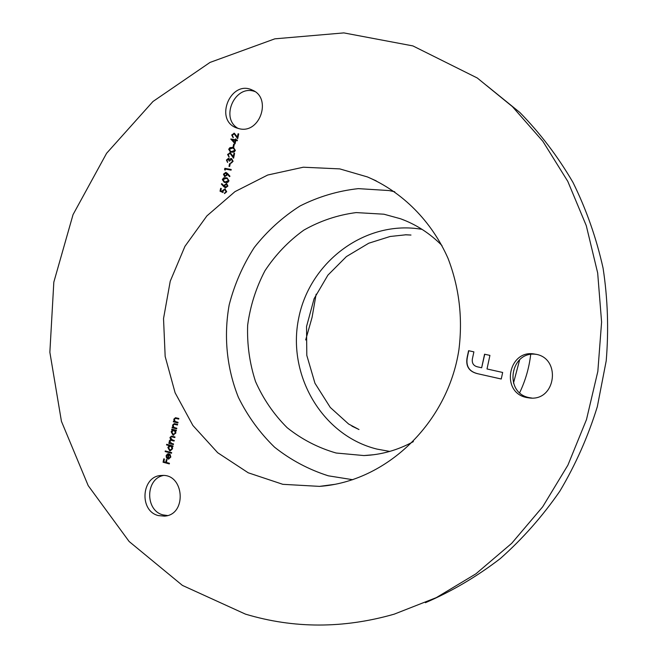 <?xml version="1.0" encoding="UTF-8"?>
<svg xmlns="http://www.w3.org/2000/svg" width="658" height="658" viewBox="0 0 658 658"><rect width="100%" height="100%" fill="white"/><g stroke="black" fill="none" stroke-linecap="round" stroke-linejoin="round"><path stroke-width="0.99" d="M232.34 135.12L233.327 137.645L231.69 134.972L234.396 133.278L237.357 137.07L238.048 133.788L238.698 133.903L237.694 138.698L234.215 133.895L232.34 135.12M233.738 146.989L233.088 146.874L233.656 144.168L234.314 144.283L233.738 146.989M228.236 154.605L229.231 157.139L227.594 154.457L230.251 152.763L233.253 156.588L233.944 153.306L234.593 153.429L233.59 158.216L230.086 153.38L228.236 154.605M229.642 166.49L228.984 166.367L229.56 163.661L230.21 163.784L229.642 166.49M227.561 173.506L229.971 176.212L229.552 176.657L227.372 174.214L227.265 174.962L224.658 176.698L223.449 174.164L225.859 172.347L227.561 173.506M223.827 186.708L221.368 184.059L221.82 183.64L223.991 185.984L224.082 185.243L226.673 183.582L227.898 186.091L225.513 187.851L221.368 184.059M169.303 463.906L163.069 462.229L163.784 458.832L164.418 459.004L163.842 461.776L165.758 462.294L166.342 459.514L166.976 459.687L166.392 462.459L169.435 463.273L169.303 463.906M171.541 453.247L165.142 451.553L165.273 450.927L171.672 452.622L171.541 453.247M173.375 444.561L168.81 443.36L168.942 442.735L169.731 442.941L169.229 440.95L170.669 439.618L169.961 437.455L171.458 436.139L174.97 436.945L174.839 437.57L171.458 436.772L170.504 437.71L172.462 439.972L174.238 440.432L174.107 441.066L170.751 440.276L169.764 441.205L171.582 443.426L173.506 443.928L173.375 444.561M176.673 428.876L172.1 427.7L172.232 427.067L173.054 427.281L172.561 425.109L174.222 423.629L177.611 424.394L177.479 425.019L174.271 424.278L173.095 425.364L173.942 427.412L176.805 428.251L176.673 428.876M245.45 614.128L182.422 585.406L129.132 541.501L88.197 485.629L61.433 421.317L49.86 352.26L53.824 282.142L73.038 214.64L106.596 153.289L152.977 101.497L210.009 62.428L274.822 38.838L343.846 32.9L412.887 45.912L477.297 78.006L512.393 106.604L542.875 141.322L567.78 181.345L586.27 225.636L597.678 272.996L601.593 322.075L597.834 371.425L586.484 419.59L567.903 465.148L542.702 506.783L511.685 543.344L475.849 573.866L436.303 597.629L394.208 614.161C343.41 628.678 293.83 628.67 245.45 614.128M526.655 397.531C499.94 392.522 508.453 348.485 535.053 354.144C561.455 357.5 556.183 401.207 529.756 398.008L526.655 397.531M158.43 515.592C138.624 511.044 141.519 475.446 161.671 475.487C184.347 473.275 187.283 514.926 164.467 516.135L158.43 515.592M239.767 128.845L236.461 127.899C213.801 119.805 230.851 79.231 252.409 90.138C271.902 97.919 260.223 133.549 239.767 128.845M339.767 168.892L303.313 167.214L267.707 175.028L234.972 191.634L206.892 215.898L184.947 246.331L170.241 281.205L163.529 318.587L165.166 356.463L175.11 392.777L192.909 425.496L217.699 452.729L248.222 472.789L282.825 484.321L319.517 486.377C386.271 481.722 447.753 423.217 458.922 349.711C462.862 317.954 459.226 287.497 448.024 258.347C431.525 221.03 402.383 191.98 367.468 176.944L339.767 168.892M177.915 422.962L173.342 421.786L173.473 421.161L174.296 421.375L173.802 419.195L175.489 417.715L178.853 418.48L178.721 419.105L175.513 418.365L174.337 419.45L175.184 421.498L178.047 422.329L177.915 422.962M171.664 429.756L171.796 429.131L176.369 430.307L176.237 430.941L175.447 430.735L175.875 433.046L172.939 435.086L171.154 431.796L172.511 429.97L171.664 429.756L172.092 429.205M166.54 444.931L166.671 444.306L173.07 445.992L172.939 446.618L172.149 446.412L172.577 448.723L170.282 450.837L169.649 450.755L167.864 447.456L169.254 445.647L166.54 444.931L166.959 444.38M170.249 456.989L169.682 454.851L170.06 454.365L170.825 457.055L168.596 459.078L166.54 458.009L166.112 455.788L167.436 453.971L169.139 453.839L168.177 458.404L170.562 456.965L169.682 454.851M220.035 191.207L220.644 188.328L221.294 188.451L220.792 190.845L222.379 191.544L222.437 190.688L224.978 188.871L226.706 191.758L224.46 193.559L226.056 191.593L224.822 189.504L223.062 190.927L223.062 192.539L220.035 191.207L220.644 188.328M229.009 180.81L227.742 182.406L225.168 182.529L224.197 182.291L222.322 179.552L223.58 177.923L226.171 177.75L227.109 177.989L229.009 180.81M225.143 170.151L224.575 169.616L224.847 168.316L231.213 169.501L231.081 170.134L225.365 169.073L225.143 170.151M227.068 160.174L227.602 162.46L226.418 160.067L228.499 158.315L229.634 159.376L231.558 158.496L233.105 161.309L230.736 163.316L232.455 161.177L231.657 159.187L229.683 161.062L229.025 160.939L228.491 158.981L227.068 160.174M235.383 150.468L234.125 152.072L231.542 152.212L230.325 151.899L228.688 149.259L229.946 147.622L232.545 147.433L233.672 147.729L235.383 150.468M235.079 143.855L230.843 138.978L235.26 139.767L235.432 138.953L236.082 139.068L235.918 139.883L237.39 140.146L237.258 140.779L235.778 140.516L235.079 143.855M502.663 372.461L501.248 379.024L477.363 373.645C468.8 371.482 465.428 365.93 467.229 356.973L468.578 350.698L473.892 351.865L472.362 359.013C471.794 363.422 473.678 366.07 478.012 366.958L481.656 367.773L484.559 354.218L489.922 355.394L487.01 368.965L502.663 372.461M486.566 85.499L519.845 112.46C540.177 133.237 557.885 156.546 572.97 182.398C586.327 209.441 596.362 238.015 603.073 268.119C607.762 298.748 608.806 329.65 606.215 360.823L597.324 406.669C588.096 436.484 575.618 464.63 559.892 491.107C542.496 516.3 522.625 538.795 500.269 558.601C476.779 576.638 451.824 591.345 425.405 602.703M531.894 398.057L529.197 397.629C503.551 392.892 510.23 350.681 536.048 354.333M167.527 515.535L163.143 514.918C145.031 510.805 145.278 478.818 163.406 475.487M238.229 128.499C219.632 118.325 235.128 83.846 254.917 91.569M441.97 245.533C429.954 233.393 416.169 224.477 400.599 218.785L383.91 214.204L356.192 212.583C337.669 214.985 320.207 220.833 303.823 230.136C288.475 241.198 275.521 254.745 264.944 270.767C256.02 287.842 250.254 305.97 247.655 325.167C246.972 344.512 249.604 363.306 255.534 381.558C263.29 399.028 273.835 414.417 287.168 427.708C301.849 439.412 318.176 447.851 336.148 453.017L363.907 455.558C381.229 454.843 397.728 450.195 413.405 441.617M394.726 191.749L388.944 190.549L358.347 188.632C337.908 190.886 318.456 196.676 300.007 205.987C282.521 217.132 267.288 230.958 254.301 247.449C242.876 265.141 234.511 284.264 229.198 304.802C223.556 336.098 226.714 368.209 238.418 397.416C247.696 416.193 259.754 432.791 274.583 447.21C290.77 460.024 308.668 469.557 328.293 475.808L352.754 479.715M177.931 422.88L173.342 421.786M173.654 421.786L173.77 421.235M173.802 419.195L174.296 421.375M174.115 419.195L175.579 417.723M178.737 419.023L175.513 418.365M176.689 428.794L172.1 427.7M172.412 427.692L172.528 427.141M172.561 425.109L173.054 427.281M172.873 425.101L174.321 423.629M177.496 424.936L174.271 424.278M176.254 430.85L175.447 430.735M173.753 435.152L172.939 435.086M173.251 435.078L171.154 431.796M171.467 431.788L172.511 429.97M172.824 429.962L171.977 429.748M173.687 434.502L175.628 432.865L174.271 430.34L173.613 430.291M173.959 430.348L171.713 431.936L173.482 434.519L175.324 432.874L174.271 430.34M173.391 444.463L168.81 443.36M169.122 443.344L169.229 442.809M169.238 442.061L169.731 442.941M169.55 442.053L169.229 440.95M169.542 440.942L170.669 439.618M170.981 439.602L169.961 437.455M170.274 437.447L171.565 436.139M174.863 437.48L171.606 436.78M174.123 440.975L170.883 440.276M172.955 446.527L172.149 446.412M170.512 450.82L169.649 450.755M169.953 450.738L167.864 447.456M168.177 447.44L169.254 445.647M169.567 445.63L166.852 444.915M170.43 450.171L172.33 448.534L170.973 446.001L170.274 445.96M170.669 446.017L168.423 447.596L170.216 450.187L172.026 448.55L170.973 446.001M171.565 453.148L165.142 451.553M165.454 451.536L165.569 451.001M168.826 459.062L167.938 458.996M168.251 458.98L166.54 458.009M166.852 457.984L166.112 455.788M166.425 455.764L167.436 453.971M167.749 453.954L168.44 453.74M168.867 458.437L170.562 456.965M167.634 458.19L168.448 454.316L166.68 455.904L166.828 457.335L167.946 458.165L168.547 454.308M169.328 463.8L163.069 462.229M163.381 462.212L164.072 458.914M166.63 459.597L165.758 462.294M222.437 190.688L222.379 191.544M222.725 190.787L224.978 188.871M224.765 193.551L224.592 192.926M224.88 193.024L226.056 191.593M226.344 191.692L225.184 189.611M223.054 192.506L220.331 191.305M224.082 185.243L223.991 185.984M224.378 185.342L226.41 183.516M225.406 187.826L224.115 186.806M225.645 187.217L227.536 186.025L226.607 184.256M226.311 184.158L224.707 185.507L225.669 187.226L227.249 185.926L226.311 184.158M224.246 182.307L222.322 179.552M222.61 179.65L223.868 178.022L226.171 177.75M226.459 177.849L227.323 178.063M224.477 181.698L225.587 182.003L228.647 180.769L227.865 179.05L226.977 178.647M222.972 179.65L224.411 181.682L225.299 181.896L228.359 180.662L227.578 178.951L226.039 178.384L222.972 179.65M229.65 176.55L227.372 174.214M224.781 176.731L223.449 174.164M223.736 174.263L225.859 172.347M225.011 176.122L226.928 174.831L226.023 173.087M225.028 176.13L226.64 174.724L225.875 173.021L224.098 174.321L225.316 176.229M225.168 170.011L224.575 169.616M224.863 169.723L224.847 168.316M225.135 168.423L231.205 169.55M229.288 166.425L229.56 163.661M227.61 162.419L226.418 160.067M226.706 160.174L228.499 158.315M230.341 158.71L229.634 159.376M230.629 158.825L231.558 158.496M231.048 163.299L230.868 162.682M231.147 162.789L231.863 162.296M232.151 162.403L232.455 161.177M232.743 161.292L231.822 159.261M229.321 160.996L228.614 159.039M229.009 157.081L227.594 154.457M227.882 154.564L229.93 152.672M233.944 153.306L233.253 156.588M233.639 157.961L231.526 155M231.805 155.115L230.251 153.454M230.39 151.924L228.688 149.259M228.976 149.374L230.234 147.737L232.545 147.433M232.833 147.548L233.894 147.82M230.678 151.34L231.953 151.694L235.021 150.443L233.541 148.395M229.346 149.358L230.596 151.307L231.674 151.587L234.733 150.328L233.96 148.618L232.414 148.066L229.346 149.358M233.384 146.923L233.656 144.168M235.112 143.691L230.818 139.109M231.131 139.101L235.26 139.767M235.548 139.883L235.432 138.953M237.374 140.212L235.918 139.883M234.684 142.498L235.408 140.516L232.356 139.907L234.684 142.498L235.128 140.401M233.039 137.563L231.69 134.972M231.978 135.096L234.034 133.179M238.048 133.788L237.357 137.07M237.744 138.46L235.622 135.499M235.909 135.614L234.388 133.977M501.256 379L477.363 373.645M477.56 373.662C468.998 371.507 465.617 365.947 467.427 356.998L467.229 356.973M467.427 356.998L468.767 350.739M484.749 354.259L481.656 367.773M305.674 339.972L312.065 317.386L316.136 294.175M422.082 229.379C366.185 219.427 309.943 261.168 298.732 317.978C286.773 374.632 321.918 435.489 376.886 449.077L389.733 451.421M519.664 359.753L513.479 383.137M529.756 398.008L531.5 398.065M164.467 516.135L165.939 515.921M252.409 90.138L253.42 90.648M405.912 220.874L400.599 218.785M373.95 454.703L363.907 455.558M405.089 234.791L410.979 235.046L406.109 234.774L390.128 236.485L368.751 243.221L346.412 256.579L327.906 275.143L314.096 298.691L306.538 326.565L306.801 355.369L314.96 383.244L330.275 407.442L348.617 424.023L358.997 429.534L351.857 426.104M530.693 354.489C529.131 367.83 525.462 380.563 519.672 392.678M376.253 180.884L367.468 176.944M334.7 484.362L319.517 486.377"/></g></svg>
